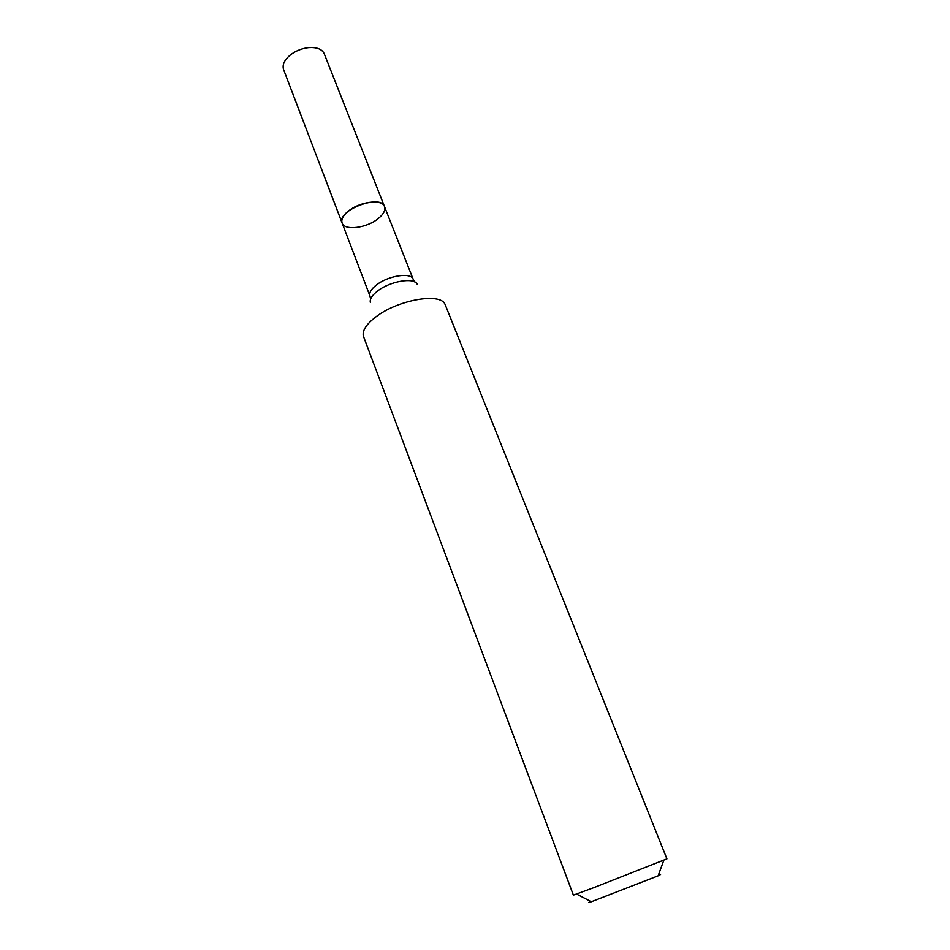 <?xml version="1.0" encoding="UTF-8"?>
<svg xmlns="http://www.w3.org/2000/svg" width="950" height="950" viewBox="0 0 950 950"><rect width="100%" height="100%" fill="white"/><g stroke="black" fill="none" stroke-linecap="round" stroke-linejoin="round"><path stroke-width="1.43" d="M445.324 304.986L445.004 304.297C440.444 292.363 397.777 299.844 375.844 316.944C366.403 324.188 362.235 330.541 363.327 335.979L573.396 895.137L593.275 887.846L666.924 858.859L445.324 304.986M590.746 901.443C587.86 902.738 588.05 902.844 591.327 901.752L658.136 875.829C661.295 874.428 661.366 874.226 658.362 875.211M342.119 223.048C341.014 219.581 342.997 215.686 348.104 211.375C359.456 201.602 382.292 198.728 384.512 206.613C385.664 210.211 383.586 214.189 378.302 218.559C366.938 228.095 344.494 231.004 342.119 223.048C336.098 210.781 380.689 193.479 384.512 206.613L324.235 53.746C322.003 49.068 316.718 47.037 308.382 47.666C302.076 48.426 296.341 50.647 291.175 54.34C284.584 59.494 282.055 64.564 283.563 69.516L369.954 296.008C368.968 292.861 371.117 289.204 376.402 285.036C388.182 275.607 411.243 272.08 413.167 279.252L384.512 206.613M370.322 302.314C369.74 299.024 372.139 295.272 377.518 291.08C389.928 281.224 414.105 277.103 417.145 284.157M658.136 875.829L663.812 860.249M591.327 901.752L576.626 894.069M413.167 279.252L414.758 281.996M369.954 296.008L370.619 299.108"/></g></svg>
